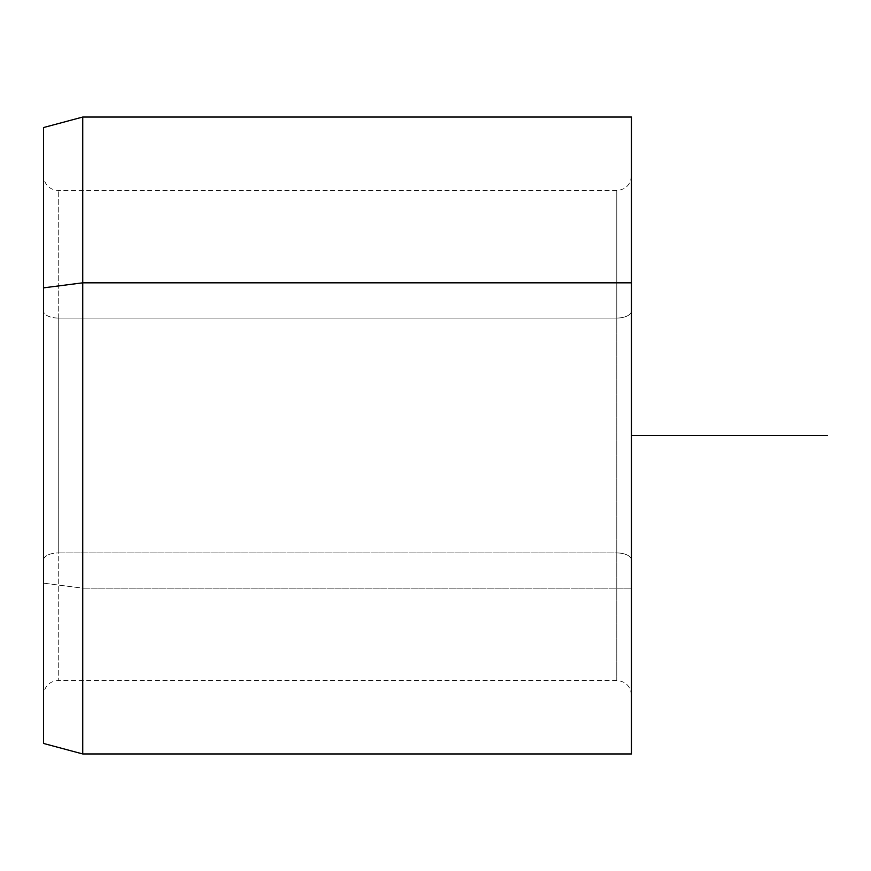<?xml version="1.0" encoding="UTF-8"?>
<svg xmlns="http://www.w3.org/2000/svg" width="871" height="871" viewBox="0 0 871 871"><rect width="100%" height="100%" fill="white"/><g stroke="black" fill="none" stroke-linecap="round" stroke-linejoin="round"><path stroke-width="0.65" stroke-dasharray="4.36 3.27" d="M58.248 318.057A14.698 7.044 0 0 1 43.55 311.012L43.55 559.988A14.698 7.044 0 0 1 58.248 552.943L58.248 190.531L58.248 552.943A14.698 7.044 180 0 0 43.55 559.988L43.55 311.012A14.698 7.044 180 0 0 58.248 318.057L58.248 680.469L58.248 552.943L616.777 552.943A14.698 7.044 0 0 1 631.475 559.988L631.475 311.012A14.698 7.044 0 0 1 616.777 318.057L616.777 680.469L616.777 318.057A14.698 7.044 180 0 0 631.475 311.012L631.475 559.988A14.698 7.044 180 0 0 616.777 552.943L616.777 318.057L58.248 318.057L616.777 318.057L616.777 190.531L616.777 552.943L58.248 552.943L58.248 318.057M43.55 127.547L43.55 583.145L82.745 588.175L82.745 753.959L82.745 588.175L43.55 583.145L43.55 743.453M82.745 588.175L82.745 117.041L82.745 588.175L631.475 588.175L82.745 588.175M631.475 753.959L631.475 117.041M43.55 583.145L43.55 287.855M43.55 559.988L43.55 176.171L43.55 559.988M631.475 282.825L631.475 588.175M631.475 311.012L631.475 694.829L631.475 311.012M631.475 435.5L631.475 631.475M631.475 695.167C630.604 686.239 625.705 681.34 616.777 680.469L58.248 680.469C49.32 681.34 44.421 686.239 43.55 695.167M631.475 175.833C630.604 184.761 625.705 189.66 616.777 190.531L58.248 190.531C49.32 189.66 44.421 184.761 43.55 175.833"/><path stroke-width="1.31" d="M43.55 287.855L82.745 282.825L82.745 753.959L82.745 282.825L43.55 287.855L43.55 127.547L82.745 117.041L82.745 282.825L631.475 282.825L631.475 753.959L82.745 753.959L43.55 743.453L43.55 287.855L43.55 583.145M631.475 117.041L631.475 282.825L82.745 282.825L82.745 117.041L631.475 117.041M631.475 282.825L631.475 588.175M631.475 435.5L827.45 435.5"/></g></svg>
